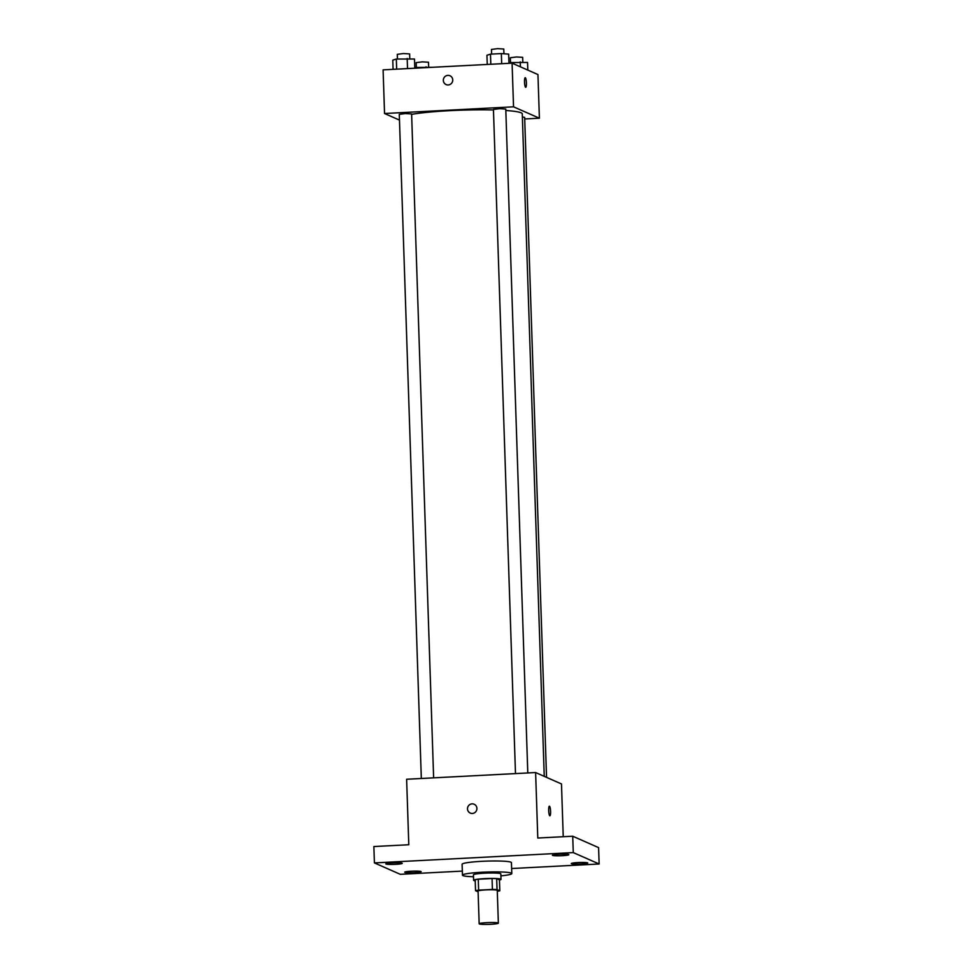 <?xml version="1.0" encoding="UTF-8"?>
<svg xmlns="http://www.w3.org/2000/svg" width="973" height="973" viewBox="0 0 973 973"><rect width="100%" height="100%" fill="white"/><g stroke="black" fill="none" stroke-linecap="round" stroke-linejoin="round"><path stroke-width="1.46" d="M479.361 923.961A9.596 0.912 -1.9 0 1 479.166 923.791A9.596 0.912 -1.9 0 1 488.738 922.562A9.596 0.912 -1.9 0 1 498.358 923.158A9.596 0.912 -1.9 0 1 489.723 924.35A9.596 0.912 -1.9 0 1 479.361 923.961M479.166 923.791L478.084 891.049A9.596 0.912 -1.9 0 1 487.643 889.821A9.596 0.912 -1.9 0 1 497.264 890.417L498.358 923.158M499.806 890.782L497.045 889.565A13.026 1.241 -1.9 0 0 492.411 889.431L492.058 878.51A13.026 1.241 -1.9 0 1 496.68 878.655L499.441 879.872L499.806 890.782A13.026 1.241 -1.9 0 1 497.3 891.256M492.411 889.431L478.631 890.149A13.026 1.241 -1.9 0 0 475.542 890.684L478.108 891.815M492.058 878.51L478.266 879.227L478.631 890.149M478.266 879.227A13.026 1.241 -1.9 0 0 475.189 879.774L475.542 890.684M499.453 880.03A13.707 1.301 178.1 0 0 501.022 879.361A13.707 1.301 178.1 0 0 484.615 878.631A13.707 1.301 178.1 0 0 473.608 880.273A13.707 1.301 178.1 0 0 475.213 880.833M473.608 880.273L473.425 874.824A13.707 1.301 -1.9 0 1 484.445 873.182A13.707 1.301 -1.9 0 1 500.84 873.912L501.022 879.361M496.68 878.655L497.045 889.565M473.498 876.758A24.678 2.335 -1.9 0 1 462.953 875.615A24.678 2.335 -1.9 0 1 462.467 875.177A24.678 2.335 -1.9 0 1 487.059 872.027A24.678 2.335 -1.9 0 1 511.798 873.547A24.678 2.335 -1.9 0 1 500.9 875.858M462.467 875.177L462.102 864.267A24.678 2.335 -1.9 0 1 486.695 861.117A24.678 2.335 -1.9 0 1 511.433 862.637L511.798 873.547M581.136 864A8.222 0.778 -1.9 0 1 571.297 863.562A8.222 0.778 -1.9 0 1 579.494 862.504A8.222 0.778 -1.9 0 1 587.741 863.015A8.222 0.778 -1.9 0 1 581.136 864M414.522 872.647A8.222 0.778 -1.9 0 1 404.683 872.209A8.222 0.778 -1.9 0 1 412.88 871.151A8.222 0.778 -1.9 0 1 421.127 871.662A8.222 0.778 -1.9 0 1 414.522 872.647M395.646 864.328A8.222 0.778 -1.9 0 1 385.807 863.89A8.222 0.778 -1.9 0 1 394.004 862.832A8.222 0.778 -1.9 0 1 402.25 863.343A8.222 0.778 -1.9 0 1 395.646 864.328M562.248 855.681A8.222 0.778 -1.9 0 1 552.409 855.243A8.222 0.778 -1.9 0 1 560.606 854.185A8.222 0.778 -1.9 0 1 568.852 854.695A8.222 0.778 -1.9 0 1 562.248 855.681M511.64 868.524L599.137 863.988L573.267 852.591L374.41 862.917L400.28 874.313L462.333 871.09M563.233 836.719L561.482 783.946L535.612 772.55L406.629 779.251L408.794 844.734L373.863 846.546L374.41 862.917M599.137 863.988L598.59 847.617L572.72 836.221L573.267 852.591M572.72 836.221L537.789 838.033L535.612 772.55M470.275 813.039A4.804 4.683 113.8 0 1 467.502 808.891A4.804 4.683 113.8 0 1 474.143 804.245A4.804 4.683 113.8 0 1 476.502 810.533A4.804 4.683 113.8 0 1 467.502 808.891A4.804 4.683 113.8 0 1 474.143 804.245M549.794 815.763A4.804 0.924 -93 0 1 548.699 810.813A4.804 0.924 -93 0 1 549.392 806.203A4.804 0.924 -93 0 1 550.56 810.947A4.804 0.924 -93 0 1 549.891 815.788A4.804 0.924 -93 0 1 549.794 815.763M549.38 806.203A4.804 0.924 -93 0 1 550.56 810.947A4.804 0.924 -93 0 1 549.879 815.788M411.628 114.364A60.326 5.716 -1.9 0 1 493.469 109.949M505.814 110.496A60.326 5.716 -1.9 0 1 522.27 113.865L544.248 776.357M515.483 773.596L493.445 109.463L499.587 108.672L505.778 109.061L527.792 772.963M421.321 778.485L399.283 114.352L405.425 113.561L411.615 113.938L433.63 777.853M522.367 116.991L524.654 117.368L546.546 777.366M524.715 118.974L539.395 118.207L513.537 106.823L384.542 113.513L399.477 120.093M539.395 118.207L537.947 74.556L512.09 63.16L513.537 106.823M512.09 63.16L383.094 69.861L384.542 113.513M446.108 84.542A4.804 4.683 113.8 0 1 443.335 80.394A4.804 4.683 113.8 0 1 449.976 75.76A4.804 4.683 113.8 0 1 452.336 82.036A4.804 4.683 113.8 0 1 443.335 80.394A4.804 4.683 113.8 0 1 449.976 75.76M525.627 87.278A4.804 0.924 -93 0 1 524.532 82.316A4.804 0.924 -93 0 1 525.225 77.706A4.804 0.924 -93 0 1 526.393 82.45A4.804 0.924 -93 0 1 525.724 87.29A4.804 0.924 -93 0 1 525.627 87.278M432.73 67.283L414.778 67.478M426.065 66.784L426.089 67.624M415.203 67.344L415.228 68.195M416.335 67.283L416.176 62.637L422.318 61.858L428.497 62.236L428.655 66.979M527.804 70.08L527.548 62.442L508.94 62.588M520.227 61.895L520.397 66.821M509.366 62.454L509.39 63.306M510.497 62.406L510.339 57.76L516.481 56.969L522.659 57.346L522.817 62.09M414.802 68.207L414.498 59.012L396.327 59.025L392.776 60.144L393.08 69.338M407.188 58.465L407.517 68.597M396.327 59.025L396.656 69.156M397.446 58.976L397.3 54.33L403.442 53.539L409.621 53.916L409.779 58.66M508.964 63.33L508.66 54.123L501.35 53.576L490.489 54.147L486.938 55.254L487.242 64.449M501.35 53.576L501.679 63.707M490.489 54.147L490.818 64.267M491.608 54.087L491.462 49.441L497.604 48.65L503.783 49.027L503.941 53.77"/></g></svg>
